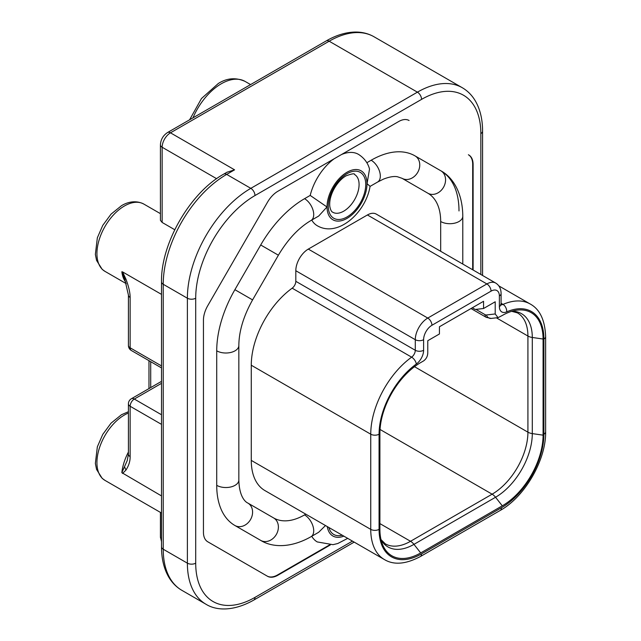 <?xml version="1.0" encoding="UTF-8"?>
<svg xmlns="http://www.w3.org/2000/svg" width="641" height="641" viewBox="0 0 641 641"><rect width="100%" height="100%" fill="white"/><g stroke="black" fill="none" stroke-linecap="round" stroke-linejoin="round"><path stroke-width="0.96" d="M216.61 178.687L162.149 147.246L162.149 222.451L160.426 220.344L160.426 144.842C160.739 139.554 163.11 135.451 167.533 132.535A5.889 3.397 60 0 1 170.474 132.823A11.77 6.795 120 0 0 162.149 147.246A5.889 3.397 180 0 1 160.426 144.842M162.149 222.451L174.753 229.726M226.882 172.293L234.582 169.833L226.674 174.4L250.815 188.342L417.411 92.16L329.162 41.208L170.474 132.823L234.582 169.833M473.106 164.521L472.689 164.28A20.841 12.035 -60 0 0 468.379 154.745L468.795 154.986A20.841 12.035 120 0 1 473.106 164.521L473.106 270.013M409.078 120.508L409.078 120.508A20.841 12.035 120 0 0 398.654 121.542L277.898 191.258A20.841 12.035 120 0 0 267.473 202.26L207.756 305.685A20.841 12.035 120 0 0 203.445 320.212L203.445 532.238A20.841 12.035 120 0 0 207.756 541.781L267.473 576.251A20.841 12.035 120 0 0 277.898 575.225L330.323 544.954M329.434 544.986L277.481 574.985A20.841 12.035 -60 0 1 267.065 576.019M472.689 164.28L472.689 269.773M311.758 220.055A41.208 23.789 120 0 0 317.255 225.72C337.999 237.923 365.891 212.395 370.065 186.331L367.061 183.679L369.52 169.032C368.767 166.171 366.532 159.481 358.463 154.345A41.208 23.789 120 0 0 341.421 154.577M334.298 158.696A41.208 23.789 120 0 0 310.196 195.425L326.974 206.963L318.681 216.057L311.037 220.472A12.948 7.476 60 0 0 313.016 210.096A12.948 7.476 60 0 0 304.555 198.686L310.196 195.425M304.555 198.686A87.713 50.647 120 0 0 260.703 244.982L234.894 289.684A87.713 50.647 120 0 0 216.722 350.819L216.722 485.341A87.713 50.647 120 0 0 234.894 525.492L260.703 540.395A12.948 10.576 -60 0 0 276.335 534.466A12.948 10.576 -60 0 0 273.651 517.96L247.843 503.057A12.948 10.576 120 0 1 250.527 519.563A12.948 10.576 120 0 1 234.894 525.492M311.758 536.269A41.208 23.789 120 0 0 317.255 541.933L332.975 544.674L337.751 543.52L347.702 538.368M458.996 210.945A87.713 50.647 120 0 0 440.832 170.786L415.015 155.883A87.713 50.647 120 0 0 371.163 160.234L366.836 162.726M427.876 193.221A12.948 10.576 -60 0 0 443.508 187.292A12.948 10.576 -60 0 0 440.832 170.786L415.015 155.883A12.948 10.576 120 0 1 417.7 172.389A12.948 10.576 120 0 1 402.067 178.318L427.876 193.221A61.816 35.688 -60 0 1 440.679 221.514L440.679 251.288M216.722 485.341A12.948 7.476 0 0 0 230.84 486.96A12.948 7.476 0 0 0 238.837 480.053C239.277 497.889 246.192 502.408 247.843 503.057L273.651 517.96A61.816 35.688 -60 0 0 304.555 514.899L305.805 514.178M251.272 365.226L251.272 460.398A65.935 38.067 120 0 0 264.933 490.581L384.4 559.553A65.935 38.067 -60 0 1 370.746 529.37L370.746 434.197L251.272 365.226A65.935 38.067 120 0 1 292.168 288.186L411.634 357.165A5.889 3.397 120 0 0 415.288 350.282L415.288 339.698L295.813 270.726L295.813 281.311A5.889 3.397 -60 0 1 292.168 288.186M251.272 460.398L370.746 529.37A5.889 3.397 0 0 0 379.071 529.37L379.071 434.197A60.046 34.67 -60 0 1 416.313 364.04A11.77 6.795 120 0 0 423.613 350.282L423.613 339.698A5.889 3.397 180 0 1 415.288 339.698A17.66 10.2 -60 0 1 427.771 318.064L486.888 283.939A17.66 10.2 -60 0 1 495.717 283.066L376.243 214.094A17.66 10.2 120 0 0 367.413 214.967L308.305 249.093A17.66 10.2 120 0 0 295.813 270.726M304.555 514.899A12.948 7.476 60 0 1 313.016 526.309A12.948 7.476 60 0 1 311.037 536.693L318.681 532.27L325.484 525.54M343.688 211.185A21.778 12.58 -60 0 1 332.799 212.259C331.429 211.786 330.419 209.783 329.778 206.242C328.689 194.479 337.711 180.474 346.044 175.842C351.917 173.687 354.761 173.254 354.577 174.536A21.778 12.58 -60 0 1 358.087 191.387A21.778 12.58 -60 0 1 344.626 210.609A21.778 12.58 -60 0 1 343.688 211.185M495.213 313.954L498.025 317.64L502.288 315.476A57.69 33.308 120 0 1 516.173 310.268A57.69 33.308 120 0 1 543.079 339.025L543.079 435.159A57.69 33.308 120 0 1 502.288 505.821L420.696 552.927A57.69 33.308 120 0 1 382.34 543.993A57.69 33.308 120 0 1 379.905 529.37L379.905 433.236A57.69 33.308 120 0 1 420.696 362.582L423.613 360.899C426.265 358.96 427.651 356.284 427.771 352.887L427.771 340.708L439.43 333.977L439.43 326.766L483.554 301.294L483.554 308.505L495.213 301.775L495.213 313.954L486.327 314.979A5.889 4.663 83.4 0 0 491.166 318.425L497.865 317.648M483.554 308.505L475.229 309.467L472.313 307.784M161.508 294.387L122.567 271.904L125.981 279.236C128.769 286.719 130.155 292.801 130.139 297.472A5.889 3.397 180 0 1 128.416 295.068L128.416 345.411A5.889 3.397 0 0 0 130.139 347.815L161.508 365.923M161.508 424.374L130.139 406.266A5.889 3.397 180 0 1 128.416 403.862L128.416 454.213L127.206 460.623L121.846 472.665L161.508 495.926M122.567 271.904L121.846 271.768L124.787 279.332L128.416 295.068M128.416 454.213A5.889 3.397 0 0 0 130.139 456.616C130.227 461.071 128.841 465.55 125.981 470.045L122.567 473.443M161.508 541.645L160.426 537.07A5.889 3.397 -0 0 0 161.508 539.033M227.299 172.052L223.733 174.112A5.889 3.397 60 0 1 226.674 174.4A89.716 51.801 120 0 0 163.231 284.284A5.889 3.397 180 0 1 161.508 281.88L161.508 546.821A5.889 3.397 0 0 0 163.231 549.225A89.716 51.801 120 0 0 181.812 590.297L205.961 604.239A89.716 51.801 -60 0 1 187.38 563.167L187.38 298.217L163.231 284.284L163.231 549.225L187.38 563.167A5.889 3.397 0 0 0 195.705 563.167A83.827 48.404 -60 0 0 254.982 597.388L352.462 541.116M187.38 298.217A89.716 51.801 -60 0 1 250.815 188.342A5.889 3.397 60 0 1 254.982 195.553A83.827 48.404 -60 0 0 195.705 298.217A5.889 3.397 180 0 1 187.38 298.217M480.846 274.484L480.846 133.592A83.827 48.404 -60 0 0 421.57 99.371L254.982 195.553M195.705 298.217L195.705 563.167M421.57 99.371A5.889 3.397 -120 0 0 417.411 92.16A89.716 51.801 -60 0 1 462.265 87.713C467.826 90.958 472.297 95.557 475.678 101.518C480.277 109.771 482.577 119.659 482.577 131.189A5.889 3.397 180 0 1 480.846 133.592M374.015 36.761A89.716 51.801 120 0 0 329.162 41.208A5.889 3.397 -120 0 0 326.213 40.92C336.196 35.151 345.916 32.194 355.362 32.05C362.213 32.002 368.431 33.572 374.015 36.761L462.265 87.713M254.982 597.388A5.889 3.397 60 0 1 253.764 600.088L354.185 542.11M277.481 574.985L277.898 575.225M327.038 206.931A28.26 16.313 -60 0 1 347.037 172.237A28.26 16.313 -60 0 1 366.997 183.711A28.26 16.313 -60 0 1 346.997 218.405A28.26 16.313 -60 0 1 327.038 206.931M370.049 186.403L377.637 182.02A12.948 7.476 -120 0 0 379.624 171.644A12.948 7.476 -120 0 0 371.163 160.234M311.037 220.472C298.762 227.699 287.881 239.277 278.394 255.198L260.703 244.982M234.894 289.684L252.586 299.9L278.394 255.198M252.586 299.9C243.54 316.077 238.957 331.285 238.837 345.531A12.948 7.476 180 0 1 230.84 352.438A12.948 7.476 180 0 1 216.722 350.819M343.848 536.14A28.26 16.313 -60 0 1 327.287 526.582M328.905 527.519A26.489 15.296 120 0 0 342.23 535.211M462.786 264.052L462.786 216.233A12.948 7.476 180 0 1 454.79 223.14A12.948 7.476 180 0 1 440.679 221.514M440.832 170.786L440.832 170.786C452.682 177.092 462.658 192.685 462.786 216.233M347.021 173.687A26.489 15.296 120 0 0 345.876 174.392A26.489 15.296 120 0 0 328.296 206.787A26.489 15.296 120 0 0 347.021 216.946A26.489 15.296 120 0 0 348.159 216.249A26.489 15.296 120 0 0 365.739 183.847A26.489 15.296 120 0 0 347.021 173.687M379.071 434.197A5.889 3.397 180 0 1 370.746 434.197A65.935 38.067 -60 0 1 411.634 357.165A5.889 2.957 -125.8 0 1 416.313 364.04M295.813 281.311L415.288 350.282A5.889 3.397 0 0 0 423.613 350.282M308.305 249.093L427.771 318.064A5.889 3.397 60 0 1 431.938 325.275A11.77 6.795 -60 0 0 423.613 339.698M431.938 325.275L491.046 291.15A5.889 3.397 -120 0 0 486.888 283.939L367.413 214.967M491.046 291.15A11.77 6.795 -60 0 1 499.371 295.958L499.371 301.735M501.126 304.643A5.889 3.397 120 0 0 503.025 304.403L501.094 303.289M499.371 306.542A5.889 3.397 0 0 0 501.094 304.138L501.094 293.554A5.889 3.397 180 0 1 499.371 295.958L499.371 306.542A11.77 6.795 120 0 0 506.678 311.871A5.889 3.79 -113.5 0 0 503.025 304.403A65.935 38.067 -60 0 1 530.259 304.034L498.826 285.886M379.071 529.37A60.046 34.67 -60 0 0 421.53 553.888A5.889 3.397 60 0 1 420.312 556.58L500.236 510.436A5.889 3.397 -120 0 0 501.454 507.744A60.046 34.67 -60 0 0 543.913 434.197L543.913 339.025A60.046 34.67 -60 0 0 506.678 311.871M421.53 553.888L501.454 507.744M543.913 434.197A5.889 3.397 0 0 0 545.635 431.794L545.635 336.621A5.889 3.397 180 0 1 543.913 339.025M511.919 311.246A51.969 30.007 -60 0 1 532.294 337.47A9.423 5.44 180 0 1 527.92 336.036A50.631 29.23 120 0 0 517.431 312.864L511.662 311.318M543.079 339.025L532.294 337.47L532.294 433.604L543.079 435.159M414.511 366.7L527.92 432.17L527.92 336.036L496.366 317.824M527.92 432.17A9.423 5.44 0 0 0 532.294 433.604A51.969 30.007 -60 0 1 495.541 497.256A9.423 5.44 -120 0 0 492.12 494.179A50.631 29.23 120 0 0 527.92 432.17M502.288 505.821L495.541 497.256L413.958 544.361L420.696 552.927M379.905 523.601L410.528 541.284L492.12 494.179L380.033 429.462M380.994 539.57L385.217 543.792A50.631 29.23 120 0 0 410.528 541.284A9.423 5.44 60 0 1 413.958 544.361A51.969 30.007 -60 0 1 381.058 539.826M486.327 314.979A3.534 2.043 60 0 1 485.037 314.651L475.926 309.387M471.007 308.537L486.263 317.343A5.889 3.397 -60 0 1 485.037 314.651M130.139 297.472L130.139 347.815A5.889 3.397 120 0 0 131.357 350.507L161.508 367.918M150.707 361.676L150.707 387.589M121.846 472.665A38.853 22.435 -60 0 1 128.416 452.049M128.416 413.044A38.853 22.435 120 0 0 124.41 415.015A38.853 22.435 120 0 0 99.026 449.253A38.853 22.435 120 0 0 104.988 480.389L102.191 478.378L96.559 469.428L95.365 463.427L97.352 446.801L102.76 434.406L111.061 423.14L121.469 414.727L128.416 411.714M143.84 204.078A38.853 22.435 120 0 0 124.41 206.001A38.853 22.435 120 0 0 99.026 240.239A38.853 22.435 120 0 0 104.988 271.375L102.191 269.356L96.559 260.406L95.365 254.413L97.352 237.787L102.76 225.384L111.061 214.126L121.469 205.713C126.149 202.82 134.89 199.463 143.84 204.078L160.426 213.653M125.828 282.28A38.853 22.435 -60 0 1 121.846 271.768M124.642 278.939L125.981 279.236M128.416 403.862A5.889 5.889 0 0 1 131.357 398.758A5.889 3.397 60 0 1 134.306 399.055A5.889 3.397 120 0 0 130.139 406.266L130.139 456.616M161.508 383.342L134.306 399.055L161.508 414.759M124.642 467.065L125.981 470.045M250.583 84.58L245.102 81.423A47.682 27.531 120 0 0 221.265 83.779A47.682 27.531 120 0 0 192.981 117.84M160.426 537.07L160.426 512.399M223.733 174.112C190.121 192.669 160.779 243.492 161.508 281.88M161.508 546.821C161.508 558.351 163.808 568.247 168.399 576.499C171.788 582.453 176.259 587.06 181.812 590.297M205.961 604.239C215.825 610.448 232.811 611.891 253.764 600.088M482.577 275.478L482.577 131.189M167.533 132.535L326.213 40.92M238.837 345.531L238.837 480.053M311.037 536.693C290.573 548.343 272.088 547.51 260.703 540.395M377.637 182.02L383.39 179.151C389.215 176.884 393.878 176.075 397.388 176.732L402.067 178.318M384.4 559.553C393.838 565.242 405.809 564.256 420.312 556.58M501.094 293.554C501.03 288.746 499.235 285.253 495.717 283.066M500.589 304.435L501.206 305.028L501.094 304.138M545.635 336.621C545.002 320.163 539.874 309.307 530.259 304.034M500.236 510.436C524.851 496.807 546.148 459.926 545.635 431.794M486.263 317.343L491.166 318.425M128.416 345.411A5.889 5.889 0 0 0 131.357 350.507M161.508 513.024L104.988 480.389M126.277 283.667L104.988 271.375M148.976 388.59L148.976 360.683M131.357 398.758L161.508 381.355M189.624 119.779L201.474 98.53L218.317 83.49C227.002 77.994 235.928 77.305 245.102 81.423"/></g></svg>
